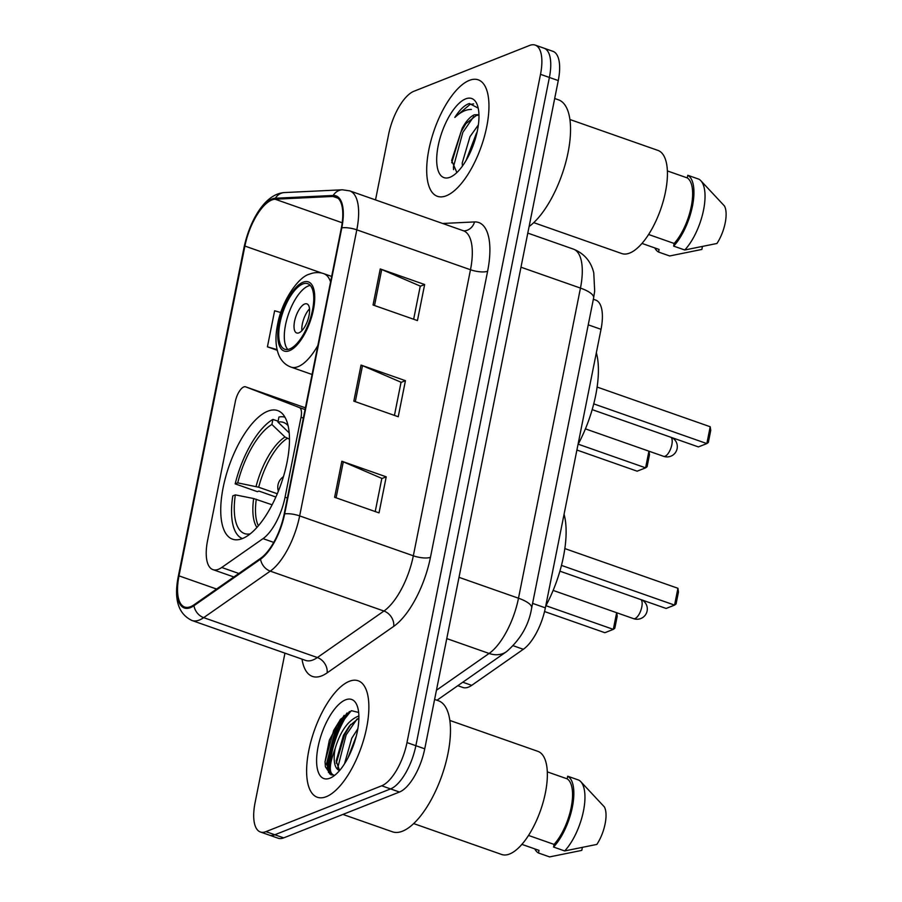 <?xml version="1.0" encoding="UTF-8"?>
<svg xmlns="http://www.w3.org/2000/svg" width="902" height="902" viewBox="0 0 902 902"><rect width="100%" height="100%" fill="white"/><g stroke="black" fill="none" stroke-linecap="round" stroke-linejoin="round"><path stroke-width="1.35" d="M218.476 569.275A38.572 15.571 -70.7 0 0 221.723 567.482L263.012 538.641A38.572 15.571 -70.7 0 0 285.055 497.216L301.031 417.254A12.854 5.186 -70.7 0 0 299.317 407.535L245.716 386.868A12.854 5.186 -70.7 0 0 245.66 386.845A12.854 5.186 -70.7 0 0 235.366 401.367L207.595 540.388A38.572 15.571 -70.7 0 0 212.895 569.613A38.572 15.571 -70.7 0 0 218.476 569.275M242.367 538.584A68.146 27.5 -70.7 0 0 284.468 473.088A68.146 27.5 -70.7 0 0 277.669 410.579A68.146 27.5 -70.7 0 0 267.826 411.188A68.146 27.5 -70.7 0 0 225.737 476.684A68.146 27.5 -70.7 0 0 232.524 539.182A68.146 27.5 -70.7 0 0 242.367 538.584M593.358 299.261L595.715 300.084A38.572 15.571 109.3 0 1 601.025 329.32L545.36 607.858A38.572 15.571 109.3 0 1 523.329 649.293L471.712 685.351A38.572 15.571 109.3 0 1 468.454 687.144A38.572 15.571 109.3 0 1 462.884 687.482L457.799 685.689M349.412 711.531A51.437 20.757 -70.7 0 0 329.58 773.882M284.953 653.149L255.063 802.746A38.572 15.571 -70.7 0 0 260.374 831.982L278.132 838.217A38.572 15.571 -70.7 0 0 283.702 837.879L399.451 792.035A38.572 15.571 -70.7 0 0 424.741 748.818L558.27 80.571A38.572 15.571 -70.7 0 0 552.96 51.335L544.086 48.223A38.572 15.571 -70.7 0 1 549.386 77.448A38.572 15.571 -70.7 0 0 544.086 48.223L535.202 45.1A38.572 15.571 -70.7 0 0 529.632 45.438L413.883 91.282A38.572 15.571 -70.7 0 0 388.593 134.511L375.514 199.917M260.374 831.982A38.572 15.571 -70.7 0 0 265.943 831.644L381.693 785.8L390.566 788.912A38.572 15.571 -70.7 0 0 415.867 745.695L549.386 77.448L415.867 745.695A38.572 15.571 -70.7 0 1 390.566 788.912L274.817 834.767L390.566 788.912L399.451 792.035M269.247 835.105A38.572 15.571 -70.7 0 0 274.817 834.767A38.572 15.571 -70.7 0 1 269.247 835.105M326.22 796.703A61.719 24.906 -70.7 0 0 364.34 737.385A61.719 24.906 -70.7 0 0 358.184 680.773A61.719 24.906 -70.7 0 0 349.277 681.326A61.719 24.906 -70.7 0 0 311.145 740.643A61.719 24.906 -70.7 0 0 317.301 797.244A61.719 24.906 -70.7 0 0 326.22 796.703A61.719 24.906 -70.7 0 0 364.34 737.385A61.719 24.906 -70.7 0 0 358.184 680.773A61.719 24.906 -70.7 0 0 349.277 681.326A61.719 24.906 -70.7 0 0 311.145 740.643A61.719 24.906 -70.7 0 0 317.301 797.244A61.719 24.906 -70.7 0 0 326.22 796.703M446.298 195.768A61.719 24.906 -70.7 0 0 484.419 136.45A61.719 24.906 -70.7 0 0 478.263 79.838A61.719 24.906 -70.7 0 0 469.356 80.379A61.719 24.906 -70.7 0 0 431.224 139.697A61.719 24.906 -70.7 0 0 437.38 196.309A61.719 24.906 -70.7 0 0 446.298 195.768A61.719 24.906 -70.7 0 0 484.419 136.45A61.719 24.906 -70.7 0 0 478.263 79.838A61.719 24.906 -70.7 0 0 469.356 80.379A61.719 24.906 -70.7 0 0 431.224 139.697A61.719 24.906 -70.7 0 0 437.38 196.309A61.719 24.906 -70.7 0 0 446.298 195.768M190.615 606.674A41.142 16.608 109.3 0 1 184.673 607.046A41.142 16.608 109.3 0 1 179.002 575.859L244.904 246.066A41.142 16.608 109.3 0 1 275.11 199.218L332.962 196.444A41.142 16.608 109.3 0 1 335.668 196.828A41.142 16.608 109.3 0 1 341.339 228.014L284.175 514.061A41.142 16.608 109.3 0 1 260.667 558.259L194.077 604.768A41.142 16.608 109.3 0 1 190.615 606.674M190.423 607.644A42.18 17.025 -70.7 0 0 193.975 605.682L260.554 559.172A42.18 17.025 -70.7 0 0 284.66 513.869L341.813 227.823A42.18 17.025 -70.7 0 0 333.233 195.463L275.392 198.237A42.18 17.025 -70.7 0 0 244.419 246.257L178.528 576.051A42.18 17.025 -70.7 0 0 190.423 607.644M327.336 769.88A51.437 20.757 109.3 0 1 344.181 715.309M381.693 785.8A38.572 15.571 -70.7 0 0 406.982 742.583L540.512 74.336A38.572 15.571 -70.7 0 0 535.202 45.1M341.824 461.238L386.225 476.831L379.02 512.888L334.619 497.295L341.824 461.238A10.283 3.112 -168.7 0 1 343.29 461.813L336.096 497.814M380.249 268.943L424.65 284.525L417.446 320.582L373.045 305L380.249 268.943A10.283 3.112 -168.7 0 1 381.715 269.506L374.522 305.519M361.037 365.084L405.438 380.678L398.233 416.735L353.832 401.142L361.037 365.084A10.283 3.112 -168.7 0 1 362.503 365.66L355.309 401.661M280.815 312.543L274.625 310.773L267.42 346.83L277.207 350.269M405.438 380.678L401.018 382.425M394.433 415.405L401.052 382.245L362.503 365.66M424.65 284.525L420.231 286.272M413.646 319.252L420.264 286.092L381.715 269.506M386.225 476.831L381.805 478.579M375.221 511.547L381.839 478.398L343.29 461.813M267.42 346.83L277.049 349.581M358.658 712.467L351.521 710.697L340.291 719.571L329.377 740.08L325.047 761.739L325.374 766.734L330.91 774.795L333.785 775.089C328.745 773.296 329.219 764.377 335.217 748.31C340.246 731.815 347.529 721.284 357.045 716.718L358.895 716.323M344.496 763.847L351.78 738.219L357.868 728.726M348.025 757.748L356.324 735.987M335.217 748.31A29.067 11.726 -70.7 0 0 339.22 770.342A29.067 11.726 -70.7 0 0 339.637 770.466M339.535 770.432L336.175 761.017L343.459 735.299L349.322 726.076L358.895 718.026M342.929 814.427L392.449 831.802A69.431 28.018 -70.7 0 0 402.484 831.193A69.431 28.018 -70.7 0 0 445.374 764.456A69.431 28.018 -70.7 0 0 438.451 700.775L434.606 699.433M413.657 823.582L501.692 854.487A54.65 22.054 -70.7 0 0 509.596 854.002A54.65 22.054 -70.7 0 0 543.342 801.483A54.65 22.054 -70.7 0 0 537.896 751.355L449.861 720.45M329.918 778.201A41.932 16.924 -70.7 0 0 332.319 776.983A41.932 16.924 -70.7 0 0 353.708 744.612A41.932 16.924 -70.7 0 0 357.248 705.984A41.932 16.924 -70.7 0 0 345.579 699.828A41.932 16.924 -70.7 0 0 318.09 746.8A41.932 16.924 -70.7 0 0 329.918 778.201M528.516 835.432L554.087 844.407A38.572 15.571 -70.7 0 0 571.192 807.448A38.572 15.571 -70.7 0 0 567.189 778.854L547.322 771.875M554.087 844.407L553.557 847.034L564.663 850.936L596.853 844.419A25.718 10.373 -70.7 0 0 604.351 806.895L580.73 781.617A41.142 16.608 -70.7 0 0 578.813 780.117L567.708 776.227L567.189 778.854M564.663 850.936A41.142 16.608 -70.7 0 0 582.906 813.593A41.142 16.608 -70.7 0 0 580.73 781.617M553.557 847.034A41.142 16.608 -70.7 0 0 572.387 806.974A41.142 16.608 -70.7 0 0 567.708 776.227M582.32 847.666L581.779 850.394L549.589 856.9L538.494 852.999L539.013 850.372L521.875 844.362M534.762 848.883A41.142 16.608 -70.7 0 0 538.494 852.999M331.068 774.841L326.456 763.994L335.037 730.97L351.16 710.799M337.585 768.504L346.142 734.871L357.158 718.894M325.047 761.694L333.65 730.485L340.719 719.052M336.243 763.171L344.756 734.386L350.743 724.385M357.812 716.504L358.883 715.636M349.57 754.658L355.512 738.975M275.854 497.013L258.908 491.06L257.386 491.669L235.185 483.867A64.29 25.944 -70.7 0 1 272.911 419.407L278.098 421.223M545.721 606.054A75.227 30.352 -70.7 0 0 564.066 514.275M284.998 417.243A64.29 25.944 -70.7 0 0 278.943 417.017L277.929 422.091L289.204 432.881M272.911 419.407L271.897 424.481A58.889 23.768 -70.7 0 0 237.733 482.863L235.185 483.867M288.121 425.733A58.889 23.768 -70.7 0 0 287.682 425.237A58.889 23.768 -70.7 0 0 277.929 422.091M237.733 482.863L258.682 487.227L277.275 493.755M289.486 439.206L285.009 437.019L271.897 424.481M272.1 504.793L253.654 498.535L235.332 494.882L232.784 495.886A64.29 25.944 -70.7 0 0 242.412 538.562M235.332 494.882A58.889 23.768 -70.7 0 0 249.504 533.995A58.889 23.768 -70.7 0 0 250.034 533.916L250.012 534.007M545.913 605.704L613.315 629.37L604.881 632.708L544.549 611.533M616.709 612.729L617.216 616.201L614.814 628.22L613.315 629.37L616.652 612.706M561.484 565.407L674.572 605.107L666.127 608.455L559.905 571.169M677.932 588.284L678.462 591.949L676.06 603.968L674.572 605.107L677.932 588.284L564.855 548.585M533.736 222.636L621.771 253.552A54.65 22.054 -70.7 0 0 629.675 253.067A54.65 22.054 -70.7 0 0 663.421 200.537A54.65 22.054 -70.7 0 0 657.975 150.42L569.94 119.515M478.962 114.712L474.351 114.802C470.213 116.584 466.154 121.071 462.185 128.253L465.082 124.329L476.301 115.479L478.849 115.084M462.422 166.069L462.23 162.969L469.998 136.63L478.387 124.882M466.041 160.533L476.549 132.932M478.207 108.127L469.39 103.516L468.375 103.865C463.887 105.726 459.366 110.247 454.822 117.418C460.651 111.995 466.187 109.334 471.419 109.435M449.997 177.266A41.932 16.924 -70.7 0 0 452.398 176.048A41.932 16.924 -70.7 0 0 473.787 143.677A41.932 16.924 -70.7 0 0 477.327 105.038A41.932 16.924 -70.7 0 0 465.657 98.882A41.932 16.924 -70.7 0 0 438.169 145.853A41.932 16.924 -70.7 0 0 449.997 177.266M462.185 128.253L451.643 160.5L456.581 171.842M648.594 234.486L674.166 243.472A38.572 15.571 -70.7 0 0 691.27 206.513A38.572 15.571 -70.7 0 0 687.268 177.908L667.401 170.94M674.166 243.472L673.636 246.099L684.742 249.989L716.932 243.484A25.718 10.373 -70.7 0 0 724.43 205.949L700.809 180.682A41.142 16.608 -70.7 0 0 698.892 179.182L687.786 175.281L687.268 177.908M684.742 249.989A41.142 16.608 -70.7 0 0 702.985 212.646A41.142 16.608 -70.7 0 0 700.809 180.682M673.636 246.099A41.142 16.608 -70.7 0 0 692.477 206.028A41.142 16.608 -70.7 0 0 687.786 175.281M702.399 246.731L701.857 249.448L669.667 255.965L658.573 252.064L659.091 249.437L641.953 243.416M529.102 226.537A69.431 28.018 -70.7 0 0 567.076 157.095A69.431 28.018 -70.7 0 0 558.53 99.84L554.685 98.487M654.841 247.937A41.142 16.608 -70.7 0 0 658.573 252.064M454.822 117.418L470.021 104.44L473.618 103.888M453.582 169.644L453.402 166.983L462.839 132.369L473.753 116.561M451.722 162.766L461.069 131.76L466.548 122.604M467.191 158.515L476.696 133.846M289.767 348.916A34.716 14.015 -70.7 0 0 311.213 315.553A34.716 14.015 -70.7 0 0 307.751 283.713A34.716 14.015 -70.7 0 0 302.734 284.017A34.716 14.015 -70.7 0 0 281.3 317.38A34.716 14.015 -70.7 0 0 284.75 349.232A34.716 14.015 -70.7 0 0 289.767 348.916M310.277 285.415A34.716 14.015 -70.7 0 0 308.292 285.968A34.716 14.015 -70.7 0 0 287.896 315.835A34.716 14.015 -70.7 0 0 287.783 349.469M578.002 444.528A75.227 30.352 -70.7 0 0 596.346 352.738M578.193 444.179L645.595 467.834L637.15 471.182L576.908 450.03M648.989 451.203L649.496 454.676L647.095 466.695L645.595 467.834L648.921 451.18M593.753 403.882L706.841 443.581L698.407 446.918L592.186 409.632M710.212 426.747L710.742 430.412L708.341 442.431L706.841 443.581L710.212 426.747L597.135 387.059M298.923 332.838A15.435 6.224 -70.7 0 0 308.45 318.011A15.435 6.224 -70.7 0 0 306.917 303.861A15.435 6.224 -70.7 0 0 304.684 303.997A15.435 6.224 -70.7 0 0 295.157 318.823A15.435 6.224 -70.7 0 0 296.69 332.973A15.435 6.224 -70.7 0 0 298.923 332.838M309.521 308.856A15.435 6.224 -70.7 0 0 301.854 330.707M221.723 567.482L238.85 573.492M462.782 682.216L471.712 685.351M513.294 645.764L523.329 649.293M532.586 603.37L545.36 607.858M588.239 324.833L601.025 329.32M285.055 497.216L287.377 498.028M263.012 538.641L273.723 542.395M301.031 417.254L303.354 418.066M299.317 407.535L305.056 409.542M245.716 386.868L305.406 407.828L245.66 386.845M424.741 748.818L406.982 742.583M283.702 837.879L265.943 831.644M558.27 80.571L540.512 74.336M436.444 690.244L489.109 653.454L446.772 638.593M531.661 608.027A25.718 7.78 -168.7 0 0 518.492 598.218L580.46 288.088A51.437 20.757 -70.7 0 0 573.39 249.11C584.225 253.485 591.024 261.411 593.775 272.911L594.677 291.075L593.629 297.897L531.661 608.027C528.899 624.985 520.51 639.529 506.473 651.695A25.718 20.52 -124.9 0 1 489.109 653.454A51.437 20.757 -70.7 0 0 518.492 598.218L459.005 577.336M593.629 297.897A25.718 7.78 -168.7 0 0 580.46 288.088L520.973 267.206M179.002 575.859L216.581 589.051M341.813 227.823A12.854 3.89 11.3 0 1 356.809 229.841L299.656 515.899A51.437 20.757 109.3 0 1 270.262 571.135L203.683 617.644A51.437 20.757 109.3 0 1 199.353 620.035A51.437 20.757 109.3 0 1 191.923 620.486L305.586 660.399A51.437 20.757 -70.7 0 0 313.017 659.937A51.437 20.757 -70.7 0 0 317.357 657.547L383.936 611.037A51.437 20.757 -70.7 0 0 413.33 555.801L470.483 269.743A51.437 20.757 -70.7 0 0 463.402 230.765L464.045 230.889A12.854 11.613 87.3 0 0 474.531 221.937A64.29 25.944 109.3 0 1 487.61 271.254L430.457 557.312A64.29 25.944 109.3 0 1 393.723 626.36L327.133 672.869A64.29 25.944 109.3 0 1 302.001 659.136M193.975 605.682A12.854 10.26 -124.9 0 0 203.683 617.644L317.357 657.547A12.854 10.26 55.1 0 1 327.133 672.869M430.457 557.312A12.854 3.89 -168.7 0 1 413.33 555.801L299.656 515.899A12.854 3.89 -168.7 0 0 284.66 513.869M333.233 195.463A12.854 11.613 -92.7 0 1 342.32 189.792L349.739 190.863A51.437 20.757 109.3 0 1 356.809 229.841L470.483 269.743A12.854 3.89 -168.7 0 0 487.61 271.254M393.723 626.36A12.854 10.26 55.1 0 0 383.936 611.037L270.262 571.135A12.854 10.26 -124.9 0 1 260.554 559.172M275.392 198.237A12.854 11.613 -92.7 0 1 284.48 192.566C265.098 193.704 249.989 220.212 244.16 246.81L178.258 576.603A12.854 3.89 11.3 0 1 178.528 576.051M178.63 577.889A12.854 3.89 11.3 0 1 178.258 576.603C173.736 599.289 178.28 613.924 191.923 620.486M442.623 223.47L474.531 221.937M332.962 196.444L338.024 198.226M275.11 199.218L342.208 222.771M244.904 246.066L322.059 273.148M347.056 712.952A51.437 20.757 -70.7 0 0 328.441 772.45M285.009 437.019A51.008 20.588 -70.7 0 0 256.055 486.516M287.242 438.417A50.411 20.34 -70.7 0 0 258.682 487.227M253.654 498.535A51.008 20.588 -70.7 0 0 256.923 527.422M256.281 499.246A50.411 20.34 -70.7 0 0 258.367 525.765M641.018 599.638A10.283 4.149 109.3 0 1 641.784 607.035A10.283 4.149 109.3 0 1 635.042 618.558A10.283 4.149 109.3 0 1 633.554 618.648A10.283 10.283 0 0 0 642.055 599.999M303.095 282.213A36.644 14.793 -70.7 0 0 279.079 323.277A36.644 14.793 -70.7 0 0 289.407 350.72A36.644 14.793 -70.7 0 0 313.434 309.668A36.644 14.793 -70.7 0 0 303.095 282.213M317.854 345.5A49.509 19.979 109.3 0 1 298.111 366.64A49.509 19.979 109.3 0 1 290.963 367.08C285.855 365.209 281.988 361.623 279.361 356.324C275.538 347.8 274.963 337.168 277.613 324.416C281.683 300.885 298.551 276.734 309.465 274.163C314.358 272.246 319.116 272.077 323.75 273.656A49.509 19.979 109.3 0 1 330.572 281.886M671.077 437.323A10.283 4.149 109.3 0 1 671.843 444.72A10.283 4.149 109.3 0 1 665.101 456.243A10.283 4.149 109.3 0 1 663.613 456.333A10.283 10.283 0 0 0 672.114 437.695M212.895 569.613L233.866 576.976M573.39 249.11L527.794 233.099M506.473 651.695L436.963 700.256M342.32 189.792L284.48 192.566M349.739 190.863L463.402 230.765M553.14 590.415L633.554 618.648M283.42 476.696A12.854 12.854 0 0 0 278.346 491.173M312.069 374.488L290.963 367.08M331.654 276.429L323.75 273.656M585.421 428.878L663.613 456.333"/></g></svg>
